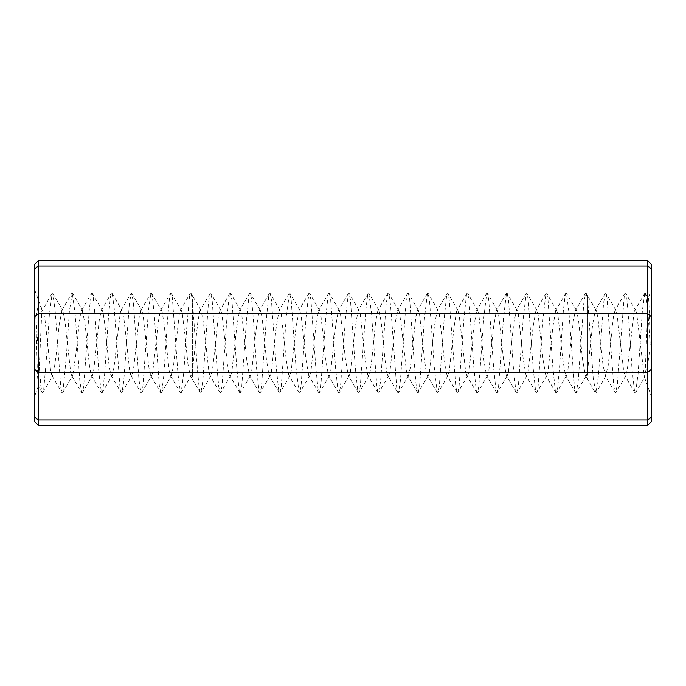 <?xml version="1.0" encoding="UTF-8"?>
<svg xmlns="http://www.w3.org/2000/svg" width="686" height="686" viewBox="0 0 686 686"><rect width="100%" height="100%" fill="white"/><g stroke="black" fill="none" stroke-linecap="round" stroke-linejoin="round"><path stroke-width="0.51" stroke-dasharray="3.43 2.57" d="M38.253 260.68L38.253 266.074L647.747 266.074L647.747 260.68M651.7 264.633L651.7 316.975L647.747 313.699L38.253 313.699L34.3 316.975L34.3 269.075L38.253 266.074L38.253 425.32M651.7 316.975L651.7 369.025L647.747 372.301L647.747 266.074L651.7 269.075M651.7 369.025L651.7 416.925L647.747 419.926L647.747 372.301L38.253 372.301L34.3 369.025L34.3 316.975M34.3 269.075L34.3 264.633M651.7 416.925L651.7 421.367M651.7 288.72L651.7 397.28L651.7 288.72L648.21 298.299L645.44 293.188L644.771 293.196L642.396 310.544L638.074 374.016L635.57 392.778L634.619 392.126L632.029 369.24L629.439 329.503L626.85 298.436L625.701 293.265L625.049 293.196L624.26 295.923L617.349 384.46L615.625 393.018L613.893 386.853L606.99 297.724L605.935 293.231L605.258 293.222L603.534 303.375L598.355 376.563L595.765 393.095L593.167 377.48L587.988 304.13L586.178 293.231L585.638 293.042L583.786 303.272L578.229 380.636L576.309 392.769L575.623 392.752L574.525 387.916L568.968 312.542L566.43 293.248L565.727 293.265L565.264 294.628L563.412 309.961L559.707 365.106L557.855 386.355L556.543 392.744L555.857 392.752L555.386 391.397L552.916 368.082L547.977 299.645L546.665 293.256L545.987 293.239L543.038 317.91L538.098 386.347L536.786 392.744L536.1 392.752L535.629 391.397L533.159 368.099L528.229 299.653L526.908 293.256L526.222 293.248L523.289 317.884L518.35 386.338L517.03 392.744L516.344 392.744L515.881 391.397L513.411 368.125L508.472 299.671L507.151 293.256L506.465 293.248L503.533 317.867L498.593 386.329L497.273 392.744L496.604 392.786L496.124 391.414L493.654 368.142L488.715 299.679L487.394 293.256L486.708 293.239L483.776 317.85L478.837 386.312L477.516 392.744L476.83 392.744L476.367 391.414L473.897 368.168L468.958 299.696L467.638 293.248L466.943 293.248L466.489 294.577L464.019 317.841L459.08 386.347L457.776 392.641L457.073 392.658L455.787 386.552L449.201 299.662L447.889 293.248L447.195 293.256L446.732 294.594L444.262 317.798L439.323 386.287L438.002 392.744L437.334 392.778L434.384 368.202L429.445 299.722L428.124 293.248L427.429 293.256L424.505 317.798L419.566 386.338L418.263 392.632L417.568 392.666L416.282 386.544L414.636 368.176L409.696 299.748L408.367 293.222L407.844 293.025L405.992 303.143L400.435 380.498L398.497 392.769L397.811 392.752L396.731 388.01L391.174 312.705L389.922 299.653L388.61 293.231L388.07 293.042L386.218 303.272L380.661 380.636L378.741 392.769L378.055 392.752L376.957 387.916L371.4 312.542L368.862 293.248L368.159 293.265L367.696 294.628L365.844 309.961L360.287 386.355L358.975 392.744L358.289 392.752L357.818 391.397L355.348 368.082L350.409 299.645L349.097 293.256L348.419 293.239L345.47 317.91L340.53 386.347L339.218 392.744L338.532 392.752L338.061 391.397L335.591 368.099L330.661 299.653L329.34 293.256L328.654 293.248L328.191 294.603L325.721 317.884L320.782 386.338L319.462 392.744L318.776 392.744L318.313 391.406L315.843 368.125L310.904 299.671L309.583 293.256L308.897 293.248L305.965 317.867L301.025 386.329L299.713 392.735L299.036 392.778L296.086 368.159L291.147 299.722L289.501 292.853L286.208 317.781L281.269 386.295L279.948 392.744L279.262 392.752L278.799 391.423L276.329 368.159L271.39 299.688L270.07 293.256L269.375 293.256L268.921 294.586L266.451 317.824L261.512 386.295L260.277 392.598L259.497 392.752L259.042 391.423L256.573 368.168L253.28 318.098L251.633 299.722L250.313 293.265L249.627 293.248L249.164 294.568L246.694 317.815L241.755 386.295L240.434 392.744L239.766 392.778L239.285 391.432L236.816 368.202L231.877 299.722L230.556 293.248L229.861 293.256L229.407 294.56L226.937 317.798L221.998 386.329L220.695 392.632L220 392.666L218.714 386.544L217.068 368.176L212.128 299.748L210.799 293.222L210.276 293.025L208.424 303.143L202.867 380.498L200.929 392.769L200.243 392.752L199.163 388.01L197.311 368.236L192.354 299.653L191.051 293.308L190.365 293.265L189.49 296.566L186.635 329.383L183.771 372.695L181.155 392.838L180.512 392.846L178.051 374.83L172.332 297.647L171.311 293.316L170.608 293.299L169.476 298.324L167.564 319.239L163.757 375.937L161.845 391.569L161.433 392.735L160.73 392.726L159.306 385.395L154.221 314.385L152.318 296.078L151.537 293.248L150.851 293.239L148.502 310.201L142.782 387.727L141.65 392.761L140.973 392.769L138.966 379.752L133.247 301.008L131.343 292.956L129.431 302.749L123.712 381.759L121.894 392.778L121.216 392.752L119.904 386.278L114.185 307.954L112.272 293.822L111.338 293.248L110.369 297.227L108.465 316.949L104.649 373.921L102.746 390.849L102.145 392.752L101.459 392.752L98.93 373.578L95.114 316.58L93.21 297.055L92.267 293.239L91.581 293.239L89.394 308.263L83.675 386.492L82.38 392.778L81.771 392.881L79.859 381.476L75.091 313.099L72.236 292.896L69.372 311.367L66.516 354.268L62.941 391.989L61.946 392.735L60.797 387.564L55.077 309.832L52.728 293.179L52.213 292.982L49.358 314.728L46.494 358.298L43.638 390.06L42.892 392.718L42.172 392.666L40.774 385.498L35.835 316.478L38.022 306.736L40.5 306.127L41.254 307.825L34.3 288.72L34.3 397.28L34.3 288.72M651.7 277.376L651.7 276.004L651.7 277.461L651.04 277.376L651.04 276.004L651.04 277.461L651.7 277.358M651.7 279.768L651.7 275.095L651.7 281.629L651.7 276.552L651.7 280.162L651.7 276.552L651.7 280.162L651.04 279.768L651.04 276.552L651.04 280.162L651.04 275.095L651.04 281.629L651.04 276.552L651.04 280.162L651.04 276.552L651.04 280.162L651.7 279.768M651.7 277.127L651.04 276.655L651.7 277.127M651.7 273.482L651.7 275.352L651.7 273.405L651.7 275.335L651.7 273.405L651.7 275.335L651.7 273.405L651.7 275.335L651.7 273.405L651.7 275.326L651.7 273.44L651.7 275.326L651.7 273.508L651.04 273.482L651.04 275.352L651.04 273.405L651.04 275.335L651.04 273.405L651.04 275.335L651.04 273.405L651.04 275.335L651.04 273.405L651.04 275.326L651.04 273.44L651.04 275.326L651.04 273.508L651.7 273.482L651.04 273.5M651.7 274.04L651.7 275.326L651.7 273.628L651.04 273.757L651.04 275.326L651.04 273.44L651.04 275.326L651.04 273.594L651.04 275.137L651.04 273.594L651.7 274.366L651.7 273.44L651.7 275.326L651.7 274.374L651.04 274.366L651.7 274.048L651.04 274.04M651.7 274.237L651.04 274.006L651.7 274.237M651.7 278.559L651.04 278.559M651.7 276.552L651.7 278.37L651.7 276.552L651.04 276.552L651.04 278.37L651.04 276.552L651.7 276.552L651.04 276.552M647.747 425.32L647.747 419.926L38.253 419.926L34.3 416.925L34.3 369.025M34.3 421.367L34.3 416.925M648.21 298.264C648.905 295.846 649.548 318.819 650.165 344.758C648.45 362.963 646.375 372.609 643.94 373.699L644.583 377.317L645.234 371.117L648.21 298.264M651.7 278.37L651.04 278.37L651.7 278.37M651.7 276.192L651.04 276.192L651.7 276.192M651.7 276.004L651.04 276.004L651.7 276.004M651.7 276.75L651.04 276.75L651.04 279.502L651.04 276.75L651.7 276.75L651.04 276.75L651.7 276.75L651.04 276.75L651.7 276.75L651.04 276.75L651.7 276.75L651.04 276.75L651.7 276.75L651.04 276.895L651.7 276.895L651.04 277.23L651.7 277.247L651.7 278.362L651.04 278.362L651.7 278.362L651.04 278.362L651.7 278.362L651.04 278.362L651.7 278.362L651.7 278.988L651.04 278.988L651.7 279.502L651.7 277.736L651.04 277.736L651.7 277.736L651.04 277.221L651.7 276.75M651.7 276.398L651.04 276.398L651.7 276.398M651.7 277.178L651.04 277.178L651.7 277.195M651.7 277.581L651.7 278.164L651.04 278.164L651.04 276.947L651.04 278.164L651.7 278.164L651.04 278.164L651.7 278.164L651.04 278.164L651.7 278.156L651.7 277.581L651.04 277.581M651.7 276.947L651.04 276.938L651.7 276.938L651.04 276.947L651.7 276.947L651.7 278.164L651.04 278.164L651.7 278.164L651.04 278.164L651.7 278.164L651.7 276.947L651.04 276.947L651.7 276.947M651.7 279.965L651.04 279.502L651.7 279.965L651.04 279.502L651.7 279.502L651.04 279.974M651.7 280.162L651.04 280.162M651.7 277.77L651.04 277.77L651.7 277.77M651.7 276.518L651.04 276.518L651.7 276.518M651.7 275.961L651.04 275.961L651.7 275.961M651.7 275.309L651.04 275.309M651.7 275.137L651.04 275.146L651.7 275.146L651.04 275.137L651.7 275.137L651.04 275.112L651.7 275.137L651.04 275L651.7 274.983L651.7 274.366L651.04 274.34L651.7 274.366L651.04 274.366L651.7 274.366L651.7 275.137L651.04 275.137M651.7 274.426L651.7 275.103L651.04 275.095L651.04 274.426L651.04 275.103L651.7 275.103L651.04 275.103L651.7 275.086L651.04 275.103L651.7 275.103L651.04 275.103L651.7 275.103L651.7 274.426L651.04 274.426M651.7 278.953L651.04 278.953L651.7 278.953M651.7 279.528L651.04 279.528L651.7 279.528M651.7 279.794L651.04 279.794L651.7 279.794M651.7 280.214L651.04 280.214L651.7 280.214M651.7 280.763L651.04 280.763L651.7 280.763M651.7 281.414L651.04 281.414L651.7 281.414M651.7 281.577L651.04 281.577L651.7 281.577M651.7 281.629L651.04 281.629M651.7 280.06L651.04 280.06L651.7 280.068M651.7 277.95L651.04 277.95M651.7 279.236L651.04 279.236L651.7 279.228M651.7 277.453L651.04 277.453L651.7 277.461M651.7 276.655L651.04 276.655L651.7 276.655M651.7 273.705L651.04 273.705L651.7 273.714M651.7 273.834L651.04 273.834M651.7 273.688L651.04 273.688L651.7 273.654M651.7 273.628L651.04 273.628M651.7 273.791L651.04 273.817M651.7 273.946L651.04 273.946M651.7 274.108L651.04 274.108M651.7 274.597L651.04 274.632M651.7 274.837L651.04 274.812M651.7 275.352L651.04 275.352L651.7 275.326M651.7 274.794L651.04 274.794L651.7 274.769M651.7 275.043L651.04 275.043L651.7 275.035M651.7 274.854L651.04 274.854M651.7 274.683L651.04 274.683M651.7 274.554L651.04 274.554M651.7 273.971L651.04 273.971M651.7 273.405L651.04 273.405M651.7 274.923L651.04 274.906M651.7 273.44L651.04 273.44L651.7 273.44M651.7 275.206L651.04 275.206L651.7 275.215M651.7 274.409L651.04 274.409M651.7 274.657L651.04 274.657M651.7 274.494L651.04 274.494M651.7 274.323L651.04 274.323L651.7 274.306M651.7 274.006L651.04 274.006L651.7 274.006M651.7 273.594L651.04 273.594M651.7 275.266L651.04 275.266L651.7 275.266M651.7 274.752L651.04 274.752M651.7 273.877L651.04 273.877M651.7 274.203L651.04 274.203L651.7 274.203M651.7 278.096L651.04 278.096L651.7 278.096M651.7 278.122L651.04 278.122L651.7 278.13M651.7 277.856L651.04 277.856M651.7 277.813L651.04 277.813M651.7 278.619L651.04 278.619M651.7 279.665L651.04 279.665M651.7 279.734L651.04 279.734M651.7 279.459L651.04 279.459L651.7 279.442M651.7 279.391L651.04 279.391M651.7 278.902L651.04 278.902M651.7 277.033L651.04 277.033M651.7 276.973L651.04 276.973M651.7 277.324L651.04 277.324M651.7 277.264L651.04 277.264M41.254 307.825L42.06 310.406L43.029 310.501L40.483 306.136M52.067 293.291L41.803 311.495L38.425 385.961L37.481 375.491L35.835 316.469M643.94 373.69L636.711 313.579L635.759 310.501L634.722 310.466L634.121 312.061L627.21 370.397L625.486 375.945L623.763 371.795L616.851 313.116L615.994 310.475L614.999 310.415L613.395 317.009L608.216 365.226L605.627 375.988L603.037 365.587L597.849 317.301L596.228 310.475L595.259 310.364L592.67 324.358L587.49 371.546L586.358 375.534L585.338 375.525L582.534 359.353L578.83 322.814L576.977 311.736L576.489 310.484L575.451 310.475L573.273 321.365L567.716 371.632L566.602 375.499L565.564 375.525L562.777 359.37L557.847 314.368L556.723 310.501L555.686 310.492L552.907 326.613L547.968 371.623L546.845 375.499L545.807 375.516L543.029 359.387L538.09 314.377L536.967 310.501L535.929 310.484L533.151 326.605L528.211 371.623L527.088 375.499L526.051 375.516L523.272 359.404L518.333 314.385L517.21 310.501L516.172 310.484L513.394 326.596L508.455 371.615L507.331 375.499L506.294 375.516L503.515 359.413L498.576 314.394L497.453 310.501L496.415 310.484L493.637 326.579L488.698 371.606L487.575 375.499L486.554 375.542L483.759 359.43L478.819 314.402L477.696 310.492L476.659 310.475L473.88 326.579L468.941 371.623L467.835 375.431L466.78 375.465L465.648 371.598L459.063 314.385L457.948 310.492L456.885 310.518L456.593 311.17L454.123 326.545L449.184 371.589L448.061 375.499L447.023 375.516L444.254 359.455L439.314 314.42L438.183 310.492L437.145 310.484L434.375 326.545L429.436 371.615L428.33 375.422L427.275 375.474L426.143 371.589L424.497 359.438L419.558 314.437L418.417 310.475L417.705 310.098L415.853 316.855L410.297 367.799L408.444 375.688L407.527 375.525L406.592 372.567L401.036 322.926L399.183 311.778L398.677 310.484L397.64 310.475L395.479 321.262L389.922 371.546L388.67 375.705L387.77 375.525L386.818 372.498L384.966 359.353L381.262 322.814L379.409 311.736L378.921 310.484L377.883 310.475L375.705 321.365L372.001 357.706L370.148 371.632L369.034 375.499L367.996 375.525L367.679 374.83L365.209 359.37L360.279 314.368L359.155 310.501L358.118 310.492L355.339 326.622L350.4 371.623L349.277 375.499L348.239 375.516L345.461 359.387L340.522 314.377L339.399 310.501L338.361 310.484L335.583 326.605L330.643 371.623L329.52 375.499L328.483 375.516L325.704 359.404L320.765 314.385L319.642 310.501L318.604 310.484L315.826 326.596L310.887 371.615L309.763 375.499L308.726 375.508L305.947 359.421L301.008 314.42L299.362 309.978L296.069 326.536L291.13 371.589L290.007 375.499L288.986 375.551L288.66 374.848L286.191 359.421L281.251 314.402L280.128 310.501L279.091 310.484L276.312 326.562L271.373 371.589L270.138 375.679L268.903 374.848L266.434 359.43L263.141 326.459L261.495 314.42L260.371 310.501L259.317 310.509L259.025 311.152L256.555 326.553L251.616 371.589L250.493 375.499L249.455 375.516L246.686 359.455L241.746 314.42L240.615 310.492L239.577 310.475L236.807 326.545L231.868 371.615L230.762 375.422L229.707 375.474L228.575 371.598L226.929 359.438L221.99 314.437L220.849 310.475L220.137 310.098L218.285 316.855L212.729 367.799L210.876 375.688L209.95 375.525L209.024 372.567L203.468 322.926L201.109 310.484L200.072 310.475L199.763 311.152L197.911 321.262L192.354 371.546L192.354 299.645L192.354 371.512L190.777 375.997L190.168 375.482L187.921 363.829L185.057 335.6L182.202 313.065L181.37 310.535L180.324 310.501L179.338 313.656L173.618 364.806L171.483 375.508L170.462 375.534L169.168 370.826L164.083 324.024L162.179 312.044L161.587 310.492L160.567 310.458L160.267 311.092L158.363 321.52L152.644 372.524L151.709 375.516L150.74 375.619L148.828 367.087L143.108 315.26L141.822 310.466L141.205 310.046L139.301 316.589L133.581 368.622L131.669 375.877L130.923 375.516L129.765 371.418L124.046 319.805L122.074 310.475L121.045 310.484L120.23 312.927L114.511 363.486L112.204 375.516L111.166 375.525L110.695 374.376L108.791 363.005L104.975 325.464L103.072 312.679L102.317 310.484L101.168 310.707L99.256 320.242L93.536 371.718L92.439 375.525L91.632 375.834L89.729 368.228L84.961 323.175L82.097 310.003L81.531 310.466L79.242 322.3L76.378 350.58L72.802 375.293L71.653 375.508L70.658 372.275L64.938 321.039L62.786 310.441L62.074 310.072L59.219 324.521L56.355 353.23L53.499 374.041L52.942 375.491L51.896 375.482L50.635 370.894L44.916 319.059L43.029 310.501M650.165 344.758L647.575 307.457L645.44 293.188M651.7 278.362L651.04 278.362M651.7 274.366L651.7 274.983L651.04 275L651.7 274.983L651.7 274.366L651.04 274.366M651.7 273.748L651.04 273.748L651.7 273.748M651.7 275.103L651.04 275.086M651.7 274.975L651.04 274.975M651.7 274.52L651.04 274.52M587.49 371.546L587.49 299.662L587.49 379.212L595.379 392.761M596.228 310.475L587.49 295.495L587.49 299.653M191.051 293.308L192.354 295.546L192.354 299.645M200.235 392.752L192.354 379.221L192.354 371.546M389.922 371.546L389.922 299.645L389.922 379.221L397.803 392.752M398.677 310.484L389.922 295.486L389.922 299.645M644.394 377.223L651.7 397.28M38.425 385.952L34.3 397.28M635.759 310.501L625.701 293.265M625.864 375.534L615.814 392.786M615.994 310.475L605.935 293.231M606.098 375.559L596.048 392.821M635.57 392.778L644.583 377.317M644.771 293.248L634.73 310.475M634.893 392.778L624.852 375.542M625.023 293.179L614.999 310.406M615.171 392.812L605.129 375.576M605.284 293.214L595.251 310.441M181.155 392.838L191.205 375.576M171.311 293.316L181.37 310.535M161.433 392.735L171.483 375.508M151.537 293.248L161.587 310.492M141.65 392.761L151.709 375.516M131.772 293.222L141.822 310.466M121.894 392.778L131.944 375.534M112.024 293.239L122.074 310.475M102.145 392.752L112.204 375.516M92.267 293.239L102.317 310.484M82.38 392.778L92.439 375.525M72.493 293.162L82.543 310.424M62.64 392.735L72.69 375.499M52.728 293.179L62.786 310.441M42.892 392.718L52.942 375.491M190.176 375.482L192.363 379.212M180.324 310.424L190.322 293.239M170.462 375.534L180.512 392.778M160.567 310.441L170.565 293.274M150.688 375.534L160.713 392.735M140.802 310.466L150.843 293.239M130.923 375.534L140.973 392.769M121.045 310.475L131.086 293.239M111.166 375.525L121.208 392.752M101.288 310.475L111.329 293.248M91.409 375.525L101.451 392.752M81.531 310.475L91.572 293.239M71.644 375.525L81.694 392.761M61.774 310.466L71.816 293.239M51.887 375.508L61.937 392.744M42.12 392.692L38.262 386.055M586.358 375.534L576.309 392.769M576.489 310.484L566.43 293.248M566.602 375.499L556.543 392.744M556.723 310.501L546.665 293.256M546.845 375.499L536.786 392.744M536.967 310.501L526.908 293.256M527.088 375.499L517.03 392.744M517.21 310.501L507.151 293.256M507.331 375.499L497.273 392.744M497.453 310.501L487.394 293.256M487.575 375.499L477.516 392.744M477.696 310.492L467.638 293.248M467.835 375.431L457.776 392.641M457.948 310.492L447.889 293.248M448.061 375.499L438.002 392.744M438.183 310.492L428.124 293.248M428.33 375.422L418.263 392.632M418.417 310.475L408.367 293.222M408.547 375.534L398.497 392.769M586.178 293.231L587.499 295.495M585.51 293.231L575.451 310.475M575.623 392.752L565.573 375.525M565.727 293.265L555.677 310.484M555.857 392.744L545.807 375.516M545.987 293.368L535.963 310.509M536.1 392.752L526.051 375.516M526.222 293.256L516.172 310.484M516.344 392.744L506.294 375.516M506.465 293.256L496.415 310.484M496.604 392.769L486.563 375.542M486.708 293.248L476.659 310.475M476.821 392.752L466.78 375.525M466.943 293.359L456.91 310.526M457.03 392.684L447.015 375.516M447.195 293.256L437.145 310.484M437.325 392.761L427.275 375.516M427.429 293.351L417.388 310.535M417.525 392.692L407.527 375.534M407.698 293.231L397.64 310.475M585.33 375.534L587.49 379.221M388.791 375.534L378.741 392.769M378.921 310.484L368.862 293.248M369.034 375.499L358.975 392.744M359.155 310.501L349.097 293.256M349.277 375.499L339.218 392.744M339.399 310.501L329.34 293.256M329.52 375.499L319.462 392.744M319.642 310.501L309.583 293.256M309.763 375.499L299.713 392.735M299.876 310.406L289.826 293.136M290.007 375.499L279.948 392.744M280.128 310.501L270.07 293.256M270.25 375.516L260.191 392.761M260.371 310.501L250.313 293.265M250.493 375.499L240.434 392.744M240.615 310.492L230.556 293.248M230.762 375.422L220.695 392.632M220.849 310.475L210.799 293.222M210.979 375.534L200.929 392.769M201.109 310.484L192.38 295.529M388.61 293.231L389.922 295.486M387.942 293.231L377.883 310.475M378.046 392.752L368.005 375.525M368.159 293.256L358.109 310.484M358.289 392.744L348.239 375.516M348.419 293.359L338.395 310.509M338.532 392.752L328.483 375.516M328.654 293.248L318.604 310.484M318.776 392.752L308.726 375.516M308.897 293.256L298.856 310.475M299.036 392.769L288.995 375.542M289.149 293.239L279.091 310.484M279.253 392.752L269.212 375.525M269.375 293.359L259.342 310.526M259.505 392.752L249.447 375.516M249.627 293.248L239.577 310.484M239.766 392.769L229.707 375.516M229.861 293.359L219.82 310.535M219.957 392.701L209.959 375.534M210.13 293.231L200.072 310.475M387.77 375.534L389.922 379.221"/><path stroke-width="1.03" d="M651.7 416.925L647.747 419.926L38.253 419.926L38.253 260.68L647.747 260.68L647.747 425.32L651.7 421.367L651.7 264.633L647.747 260.68M38.253 260.68L34.3 264.633L34.3 269.075L38.253 266.074L647.747 266.074L651.7 269.075M34.3 269.075L34.3 316.975L38.253 313.699L647.747 313.699L651.7 316.975M34.3 316.975L34.3 421.367L38.253 425.32L38.253 419.926L34.3 416.925M34.3 369.025L38.253 372.301L647.747 372.301L651.7 369.025M38.253 425.32L647.747 425.32"/></g></svg>
